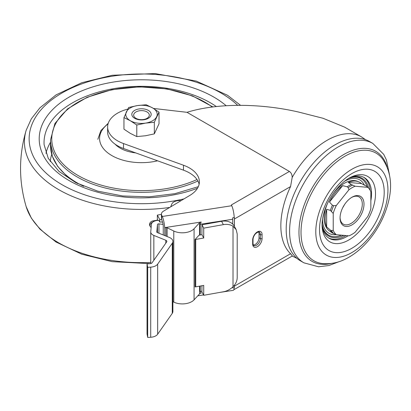 <?xml version="1.0" encoding="UTF-8"?>
<svg xmlns="http://www.w3.org/2000/svg" width="411" height="411" viewBox="0 0 411 411"><rect width="100%" height="100%" fill="white"/><g stroke="black" fill="none" stroke-linecap="round" stroke-linejoin="round"><path stroke-width="0.62" d="M158.06 220.373L157.901 220.065L152.99 220.918A3.627 2.836 -27.5 0 0 149.768 225.552L150.292 226.553A3.627 2.836 -27.5 0 1 152.764 222.115M151.145 227.463A3.627 2.836 -27.5 0 1 150.292 226.553M163.244 234.964L163.244 226.44A3.627 0.765 -98.8 0 0 162.304 221.457L161.677 219.12A7.254 4.187 0 0 1 161.431 218.036L161.431 214.085A7.254 4.187 180 0 1 163.465 211.177L189.877 195.384A33.861 19.548 180 0 0 199.381 181.801A33.861 19.548 180 0 0 183.486 165.232L123.521 143.562A33.861 19.548 180 0 1 107.625 126.989A33.861 19.548 180 0 1 127.734 109.126M199.114 184.272A33.861 19.548 0 0 0 183.486 170.169L123.521 148.499A33.861 19.548 0 0 1 107.625 131.926L107.625 126.989M164.708 227.622L166.034 227.648A1.207 0.699 0 0 1 167.123 227.786L173.781 231.013A13.301 7.681 0 0 0 194.074 228.732L199.566 222.772A2.605 1.505 0 0 1 201.19 222.027L164.708 227.622A9.674 2.045 81.2 0 1 164.79 229.77L164.785 235.585L164.79 229.77A9.674 2.045 -98.8 0 0 162.283 216.474L161.677 215.169A7.254 4.187 180 0 1 161.431 214.085M162.525 222.022L159.761 222.053L158.852 220.358A7.254 4.187 0 0 0 151.428 224.329L150.755 231.773A7.254 4.187 0 0 0 150.745 231.989A7.254 4.187 0 0 0 153.837 235.421L165.808 240.26A2.42 1.397 0 0 1 166.84 241.406A2.42 1.397 0 0 1 166.666 241.93L152.049 262.809A2.42 1.397 0 0 1 150.066 263.677L147.046 263.862L147.046 333.973L147.693 337.446L150.714 337.256A8.467 4.886 0 0 0 157.66 334.23L172.271 313.346A8.467 4.886 0 0 0 172.887 311.517L172.887 241.406A8.467 4.886 0 0 0 169.275 237.404L157.305 232.564A1.207 0.699 0 0 1 156.791 231.989A1.207 0.699 0 0 1 156.791 231.953L157.47 224.509L157.47 232.626M147.046 263.862L147.693 267.335L150.714 267.145A8.467 4.886 0 0 0 157.66 264.119L172.271 243.235A8.467 4.886 0 0 0 172.887 241.406M163.08 224.416L158.949 223.867A1.207 0.699 0 0 0 157.47 224.509M232.672 217.83L234.162 217.455A7.254 4.187 0 0 1 232.672 217.83L232.672 224.057A14.513 11.318 151.8 0 0 221.575 221.293L201.935 224.802L201.935 234.676L199.037 235.195L195.03 239.546L195.03 286.945A8.467 4.886 0 0 0 195.718 286.842L203.722 285.414L203.722 295.288L201.935 291.954L201.935 285.732M233.016 226.25L233.016 286.708C235.801 283.95 237.198 280.847 237.198 277.399L237.198 233.951L236.176 229.662L233.016 226.25A14.513 11.318 -28.2 0 0 223.363 224.632L203.722 228.141L203.722 238.015L195.718 239.443A8.467 4.886 180 0 1 195.03 239.546M203.722 238.015L201.935 234.676M232.672 287.048L232.672 287.941L234.357 287.638L234.357 285.301M236.176 229.662L234.357 226.271L234.357 217.532M234.357 286.154L234.393 285.26M234.393 226.333L234.393 219.001L290.562 186.573L292.175 177.465A68.935 39.8 -60 0 1 361.541 136.914L344.618 127.143L323.056 118.281L298.884 112.121C259.886 103.027 216.505 103.104 186.995 112.316L289.406 171.444C291.255 172.759 292.18 174.767 292.175 177.465M201.19 222.027L200.219 224.288L200.219 234.984M200.219 286.035L200.219 291.435L201.19 293.125A2.605 1.505 0 0 0 199.566 293.87L194.074 299.835A13.301 7.681 0 0 1 173.781 302.111L172.887 301.679M219.772 292.421L233.237 290.336A9.674 2.045 -98.8 0 0 234.131 288.414L234.291 287.654M233.787 289.77L292.175 256.058C292.401 255.93 291.861 255.154 290.562 253.721L234.393 286.148L234.357 287.022M162.283 216.474L231.758 205.726A9.674 2.045 -98.8 0 1 234.131 216.212L234.306 217.476M234.357 218.061L234.357 219.006M322.08 225.233A35.074 20.247 120 0 0 329.206 238.339A35.074 20.247 120 0 0 348.127 235.76M370.845 200.774A35.074 20.247 120 0 0 364.274 177.593A35.074 20.247 120 0 0 349.365 177.973M322.08 224.442A33.383 19.276 120 0 0 343.817 235.375M367.768 187.344L366.987 186.445A29.119 16.81 -60 0 1 367.151 186.615L368.518 188.058A28.544 16.481 -60 0 1 370.845 191.726L370.845 208.593A28.544 16.481 -60 0 1 367.768 216.535L355.114 232.277A28.544 16.481 -60 0 1 348.954 235.832L336.301 234.702A28.544 16.481 -60 0 1 333.218 230.319L333.218 213.448A28.544 16.481 -60 0 1 336.301 205.51L348.954 189.769A28.544 16.481 -60 0 1 355.114 186.214L367.768 187.344A28.544 16.481 -60 0 1 368.518 188.058A33.383 19.276 120 0 0 348.682 178.369M336.301 234.702L332.386 232.97L329.468 230.884A28.703 16.568 120 0 0 330.141 231.439A28.703 16.568 120 0 0 331.235 232.153M333.218 213.448L330.382 210.37L326.653 209.307A28.703 16.568 120 0 0 326.653 226.882L330.382 230.124L331.523 230.561L333.218 230.319M348.954 189.769L348.174 187.647L347.197 186.789L342.651 185.649A28.703 16.568 120 0 0 329.468 202.048L332.386 205.217L333.686 205.67L336.301 205.51M367.151 186.615L361.464 183.573A28.703 16.568 120 0 0 358.767 181.852A28.703 16.568 120 0 0 348.281 182.397L351.2 184.477L355.114 186.214M231.758 205.726L231.388 204.935L289.406 171.444M153.462 108.437L186.995 112.316M290.562 253.721A68.385 39.482 -60 0 1 290.562 186.573M351.595 197.46A15.721 9.078 -60 0 1 359.039 196.915A15.721 9.078 -60 0 1 361.449 209.512A15.721 9.078 -60 0 1 351.179 223.368A15.721 9.078 -60 0 1 343.319 224.144A15.721 9.078 -60 0 1 340.067 217.429M352.032 224.848A16.933 9.777 -60 0 1 340.061 217.933A16.933 9.777 -60 0 1 352.032 197.198A16.933 9.777 -60 0 1 364.007 204.108A16.933 9.777 -60 0 1 352.032 224.848M300.462 260.846A68.935 39.8 -60 0 1 300.462 181.246A68.935 39.8 -60 0 1 369.397 141.446L372.818 143.424A68.935 39.8 -60 0 0 303.883 183.224A68.935 39.8 -60 0 0 303.883 262.824L300.462 260.846M351.862 252.575A51.015 29.453 -60 0 1 320.621 208.136A51.015 29.453 -60 0 1 383.103 172.06A51.015 29.453 -60 0 1 351.862 252.575M351.862 248.27A45.739 26.407 -60 0 1 323.853 208.423A45.739 26.407 -60 0 1 379.872 176.083A45.739 26.407 -60 0 1 351.862 248.27M330.141 231.439L329.093 230.653A28.544 16.481 -60 0 1 327.469 203.522M333.254 193.499A28.544 16.481 -60 0 1 342.384 184.513A28.544 16.481 -60 0 1 357.565 181.343L358.767 181.852M253.325 244.997A5.441 3.144 120 0 0 259.043 237.81L259.043 233.864A5.441 3.144 120 0 0 258.555 231.984M361.464 183.573L348.281 182.397M342.651 185.649L329.468 202.048M326.653 209.307L326.653 226.882M328.579 237.954A35.074 20.247 120 0 0 345.975 235.565M370.157 190.308A35.074 20.247 120 0 0 363.627 177.244M147.693 267.335L147.693 337.446M203.722 295.288L223.363 291.779A14.513 11.318 -28.2 0 0 233.016 286.708M203.722 228.141L201.935 224.802M234.357 226.271A14.513 11.318 151.8 0 0 232.672 224.057M164.806 227.838L164.806 235.595M181.04 200.671A7.86 4.536 0 0 0 171.813 204.072L170.663 206.872M161.431 214.367L157.351 215.097L157.351 220.157M157.351 215.097L159.761 219.582L159.761 222.053M159.761 219.582L161.883 219.561M159.026 112.167L152.609 107.929L146.188 104.759L137.423 105.581A15.721 9.078 0 0 0 126.305 112.003A15.721 9.078 0 0 0 130.374 120.767A15.721 9.078 0 0 0 145.561 123.115L154.325 122.293L159.026 112.167L159.026 123.742L154.325 133.868L145.561 135.758L136.791 136.58L130.374 133.405L123.952 129.172L123.952 117.592L130.374 120.767L136.791 125.006L145.561 123.115A15.721 9.078 0 0 0 156.678 116.698A15.721 9.078 0 0 0 152.609 107.929A15.721 9.078 0 0 0 137.423 105.581L128.653 107.471L123.952 117.592M134.649 118.301A9.674 5.584 0 0 0 148.33 118.301A9.674 5.584 0 0 0 148.33 110.4A9.674 5.584 0 0 0 134.649 110.4A9.674 5.584 0 0 0 134.649 118.301L134.649 118.301M154.325 122.293L154.325 133.868M136.791 125.006L136.791 136.58M135.959 111.946L135.959 111.946A7.819 4.516 0 0 0 135.959 118.332A7.819 4.516 0 0 0 147.02 118.332A7.819 4.516 0 0 0 147.02 111.946A7.819 4.516 0 0 0 135.959 111.946M135.743 152.913A30.065 17.36 180 0 1 115.054 144.143M161.677 215.169L161.677 219.12M195.718 239.443L195.718 286.842M200.219 291.435L201.935 291.173M200.219 224.288L232.672 219.269M348.785 239.998A37.786 21.814 -60 0 1 322.121 226.435C321.813 221.457 322.871 215.549 325.296 208.711C328.605 199.946 333.367 192.297 339.573 185.772C343.365 181.909 346.982 179.124 350.424 177.408A37.786 21.814 -60 0 1 375.495 194.675A37.786 21.814 -60 0 1 348.785 239.998M348.358 178.564A32.603 18.824 -60 0 1 366.925 186.383M341.52 235.169A32.603 18.824 -60 0 1 322.085 224.067M333.686 233.638A29.119 16.81 -60 0 1 331.523 230.561M332.386 232.97A29.227 16.877 -60 0 1 330.382 230.124M331.523 211.249A29.119 16.81 -60 0 1 333.686 205.67M330.382 210.37A29.227 16.877 -60 0 1 332.386 205.217M348.174 187.647A29.119 16.81 -60 0 1 352.499 185.15M347.197 186.789A29.227 16.877 -60 0 1 351.2 184.477M292.606 256.315L292.606 256.315A68.935 39.8 -60 0 1 292.18 256.058L296.948 258.355M344.408 204.77A15.721 9.078 -60 0 1 342.805 207.545M331.22 263.461A63.571 36.702 -60 0 1 312.134 187.986A63.571 36.702 -60 0 1 387.044 166.779M321.977 263.482A62.164 35.891 -60 0 1 313.896 189.003A62.164 35.891 -60 0 1 382.435 158.764C390.974 171.351 392.788 186.44 387.871 204.041C384.316 216.864 378.243 228.578 369.653 239.181C363.463 246.744 356.589 252.739 349.026 257.163C340.241 262.352 331.225 264.458 321.977 263.482M336.152 234.645A30.84 17.807 -60 0 1 322.532 219.202M344.361 181.385A30.84 17.807 -60 0 1 364.326 184.971M262.069 234.624L262.069 238.57A6.653 3.843 -60 0 1 257.363 246.718A6.653 3.843 -60 0 1 252.662 244.006A1.207 0.699 0 0 0 253.017 243.512C253.294 245.064 253.556 245.732 253.787 245.506A5.441 3.144 -60 0 0 257.985 244.052A5.441 3.144 -60 0 0 260.358 238.57L260.358 234.624A1.207 0.699 0 0 0 262.069 234.624A6.653 3.843 -60 0 0 257.363 231.907A6.653 3.843 -60 0 0 252.662 240.055L252.662 244.006M183.486 165.232L183.486 170.169M123.521 143.562L123.521 148.499M259.043 237.81L260.358 238.57A1.207 0.699 180 0 0 262.069 238.57M259.043 233.864L260.358 234.624A5.441 3.144 -60 0 0 259.233 232.133C259.223 231.388 258.026 231.896 255.637 233.648C253.967 235.524 253.094 237.496 253.017 239.562A1.207 0.699 180 0 1 252.662 240.055M158.949 223.867L158.949 233.227M153.837 235.421L153.837 260.255M165.808 240.26L165.808 243.153M150.714 267.145L150.714 337.256M157.66 264.119L157.66 334.23M172.271 243.235L172.271 313.346M223.363 224.632L221.575 221.293M199.566 222.772L199.566 235.102M199.566 286.154L199.566 293.87M194.074 228.732L194.074 299.835M166.034 227.648L166.034 236.089M167.123 227.786L167.123 236.531M173.781 231.013L173.781 302.111M153.385 221.678L152.99 220.918M150.745 262.434A117.053 67.579 180 0 1 26.165 206.635L31.318 218.087L39.908 229.112L56.055 242.038L81.784 254.219L112.193 261.653L150.411 263.641M169.702 207.447A117.053 67.579 180 0 1 26.165 130.292C18.685 155.738 18.685 181.189 26.165 206.635M184.051 198.867A112.352 64.866 180 0 1 39.846 166.47A112.352 64.866 180 0 1 88.452 81.655A112.352 64.866 180 0 1 237.666 105.314M197.486 188.253A102.282 59.05 180 0 1 56.204 171.438A102.282 59.05 180 0 1 84.558 89.778A102.282 59.05 180 0 1 226.148 105.699M198.308 186.692L174.937 193.658L149.101 196.833L122.699 195.97L97.684 191.13L75.912 182.705L59.025 171.423L48.262 158.358L44.105 144.667A97.453 56.261 180 0 1 106.577 90.055A97.453 56.261 180 0 1 216.294 106.521M45.981 153.385A96.302 55.598 180 0 1 50.543 142.211M50.26 161.615A91.345 52.736 180 0 1 51.75 154.392M157.583 160.809A41.907 24.198 180 0 1 108.35 153.282A41.907 24.198 180 0 1 108.057 123.875M83.664 186.281A90.949 52.505 180 0 1 50.543 145.751L52.351 156.308L57.689 166.404L66.289 175.625L77.813 183.65M197.897 181.015A90.949 52.505 180 0 1 101.861 187.087A90.949 52.505 180 0 1 50.543 139.827L50.543 145.751M197.008 179.545A89.737 51.812 180 0 1 70.892 170.822A89.737 51.812 180 0 1 86.212 98.024A89.737 51.812 180 0 1 212.276 106.994M197.768 295.822L203.532 294.934M365.482 139.653L361.541 136.914M389.469 174.752L386.402 159.915L383.72 154.372L372.818 143.424M303.883 262.824L318.587 266.785L328.923 265.527L339.342 261.576M253.017 239.562L253.017 243.512M150.745 231.989L150.745 263.574M26.165 130.292L31.318 118.841L39.908 107.816L56.055 94.884L81.784 82.709L112.193 75.275L155.142 73.554L196.247 81.075L227.494 95.249L240.522 105.303M97.823 139.339L100.854 130.616L108.263 123.223M50.543 139.827L54.925 123.516L67.558 108.894L87.147 97.279L111.859 89.69L139.365 86.824L167.077 88.94L192.374 95.85L212.872 106.922"/></g></svg>
